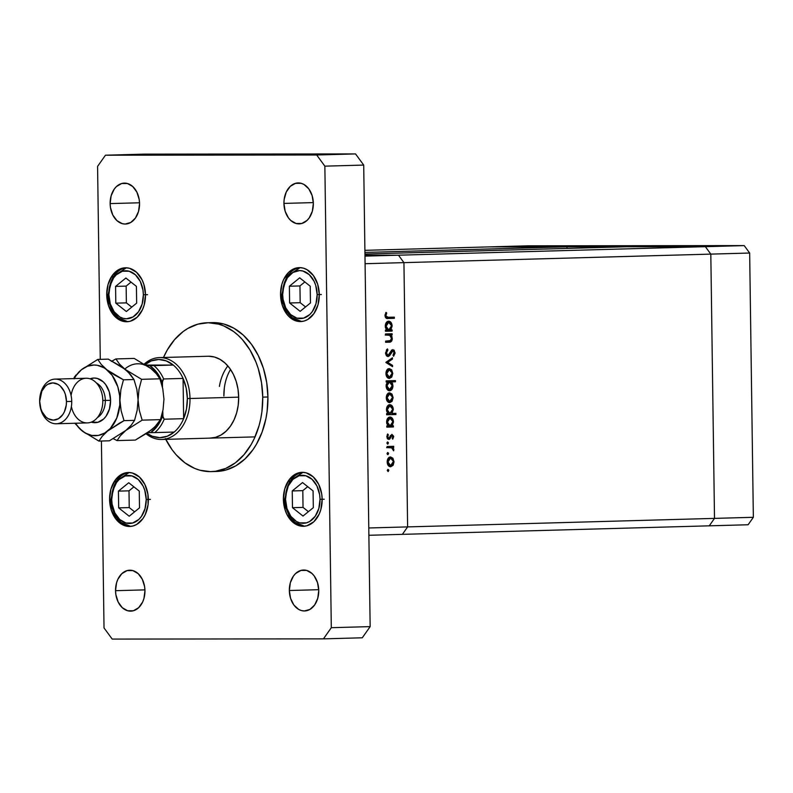 <?xml version="1.0" encoding="UTF-8"?>
<svg xmlns="http://www.w3.org/2000/svg" width="793" height="793" viewBox="0 0 793 793"><rect width="100%" height="100%" fill="white"/><g stroke="black" fill="none" stroke-linecap="round" stroke-linejoin="round"><path stroke-width="1.19" d="M488.775 246.901L705.364 246.673L710.815 254.117L714.503 518.384L709.259 525.828L748.106 524.758L753.35 517.304L748.106 524.758L709.259 525.828L714.503 518.384L709.259 525.828L402.378 534.353L709.259 525.828L714.503 518.384L753.35 517.304L407.622 526.899L402.378 534.353L368.874 535.285L402.378 534.353L407.622 526.899L402.378 534.353L407.622 526.899L714.503 518.384L710.815 254.117L714.503 518.384L710.815 254.117L749.663 253.036L753.35 517.304L749.663 253.036L403.934 262.632L407.622 526.899L403.934 262.632L407.622 526.899L403.934 262.632L710.815 254.117L705.364 246.673L710.815 254.117L705.364 246.673L744.211 245.602L749.663 253.036L744.211 245.602L705.364 246.673L398.482 255.197L403.934 262.632L365.087 263.712L368.775 527.979L407.622 526.899L368.775 527.979L365.087 263.712L403.934 262.632L398.482 255.197L364.968 255.227L398.482 255.197L403.934 262.632L398.482 255.197L364.968 255.227L398.482 255.197L364.978 256.119L705.364 246.673L488.775 246.901L527.623 245.82L744.211 245.602L527.623 245.82L488.775 246.901L566.985 246.821L364.929 252.422L566.985 246.821L567.015 248.427L566.985 246.821L488.775 246.901L364.899 250.33L488.775 246.901M627.154 246.752L705.364 246.673L627.154 246.752L364.949 254.038L627.154 246.752M385.517 335.112L385.497 333.942L392.119 333.754L392.139 334.924L390.939 334.953L391.93 336.51L392.238 339.513L391.673 341.01L390.176 342.061L385.616 342.289L385.596 341.119L390.761 340.544L391.484 338.363L389.869 335.251L385.507 335.042L389.69 335.171L391.484 338.363L390.215 340.851L385.596 341.119L385.616 342.289L388.996 342.199C390.939 342.388 392.049 341.168 392.307 338.542L390.939 334.953L392.139 334.924L392.119 333.754L385.497 333.942L385.517 335.112M388.035 356.592L386.578 355.918L385.576 353.648L386.706 349.624L387.45 348.92L387.926 350.01L386.459 352.915L386.885 354.649L388.035 355.423L391.831 350.06L394.111 350.119L395.043 353.291L393.576 356.275L393.001 355.234L394.111 352.3L392.951 350.774L389.541 355.74L388.035 356.592L392.951 350.774L394.131 352.657L393.001 355.234L393.576 356.275L395.063 352.756L392.902 349.604L391.534 350.377L388.035 355.423L386.459 352.915L387.926 350.01L387.45 348.92L385.527 352.935L386.459 352.915L385.527 352.915L388.035 356.592M385.894 362.5L392.456 357.802L392.476 359.07L387.698 362.361L392.565 365.395L392.575 366.653L385.894 362.5L392.575 366.653L392.565 365.395L387.698 362.361L392.476 359.07L392.456 357.802L385.894 362.332L387.698 362.361L385.894 362.5M389.274 368.586L391.643 369.825L392.793 373.424L391.752 377.071L389.413 378.439L386.964 377.071L385.933 373.612L386.865 370.093L389.274 368.586C387.182 368.923 386.062 370.599 385.933 373.612C386.151 376.616 387.311 378.221 389.413 378.439L391.752 377.071L392.793 373.424L391.643 369.825L389.878 369.825L391.643 369.825L389.274 368.586M389.611 392.803L391.98 394.042L393.13 397.64L392.089 401.288L389.75 402.656L387.301 401.298L386.27 397.828L387.202 394.309L389.611 392.803C387.519 393.14 386.399 394.815 386.27 397.828C386.488 400.832 387.648 402.438 389.75 402.656L392.089 401.288L393.13 397.64L391.98 394.042L390.215 394.042L391.98 394.042L389.611 392.803M392.178 425.811L393.407 425.782L393.417 426.951L386.796 427.13L386.786 425.97L387.926 425.93L386.697 423.184L386.835 420.171L388.669 417.415L390.325 417.039L391.911 417.822L393.467 421.926L392.178 425.811L393.467 421.926C393.239 418.912 392.079 417.277 389.987 417.019C387.886 417.366 386.766 419.051 386.607 422.084L387.926 425.93L386.786 425.97L386.796 427.13L393.417 426.951L393.407 425.782L390.513 425.821L392.178 425.811M387.281 470.477L387.876 469.397L388.739 470.021L388.203 471.518L387.281 470.477L388.055 471.548L388.798 470.437L388.025 469.377L387.281 470.477M390.513 456.937L392.872 458.176L394.022 461.774L393.229 465.055L390.642 466.79L388.193 465.432L387.172 461.962L388.094 458.443L390.513 456.937C388.411 457.274 387.301 458.949 387.172 461.962C387.38 464.966 388.54 466.571 390.642 466.79L392.981 465.422L394.022 461.774L392.872 458.176L391.108 458.176L392.872 458.176L390.513 456.937M387.053 453.606L387.648 452.525L388.501 453.15L387.965 454.647L387.063 453.824L387.817 454.676L388.56 453.566L387.787 452.506L387.053 453.606M387.083 447.678L387.063 446.509L393.695 446.32L393.705 447.49L392.733 447.52L393.764 449.096L393.645 450.84L391.841 447.867L387.083 447.609L391.583 447.758L393.645 450.84L392.733 447.52L393.705 447.49L393.695 446.32L387.063 446.509L387.083 447.678M386.905 443.089L387.351 442.068L388.283 442.444L387.827 444.13L386.905 443.089L387.678 444.149L388.411 443.049L387.648 441.979L386.905 443.089M391.901 434.346L393.635 436.219L392.763 439.163L392.188 438.39L392.842 436.477L391.95 435.516L389.551 439.173L387.688 439.015L386.815 436.705L387.678 433.959L388.302 434.723L387.708 437.24L388.61 438.271L391.901 434.346L388.719 438.271L387.628 436.626L388.302 434.723L387.678 433.959L386.815 436.705L388.768 439.441L389.789 438.975L391.95 435.516L392.862 436.725L392.188 438.39L392.763 439.163L393.675 436.705L392.862 436.705L393.675 436.705L391.901 434.346M391.95 413.46L395.905 413.351L395.925 414.521L386.627 414.779L386.607 413.609L387.757 413.579L386.528 410.824L386.667 407.81L389.145 404.767L392.01 405.748L393.298 409.565L391.95 413.46L393.298 409.565C393.07 406.551 391.911 404.916 389.819 404.658C387.718 405.005 386.587 406.69 386.439 409.723L387.757 413.579L386.607 413.609L386.627 414.779L395.925 414.521L395.905 413.351L391.95 413.46M387.39 382.008L386.171 382.038L386.151 380.868L395.449 380.61L395.459 381.78L391.593 381.889L392.594 383.584L392.912 386.706L392.01 389.274L390.592 390.572L388.263 390.463L386.558 388.312L386.171 384.774L387.39 382.008L386.102 385.894C386.33 388.907 387.49 390.553 389.591 390.8C391.692 390.453 392.813 388.768 392.961 385.735L391.593 381.889L395.459 381.78L395.449 380.61L386.151 380.868L386.171 382.038L387.39 382.008M390.84 329.947L392.069 329.918L392.079 331.087L385.457 331.266L385.438 330.096L386.587 330.066L385.358 327.311L385.497 324.297L387.331 321.552L388.986 321.165L390.572 321.958L392.129 326.062L390.84 329.947L392.129 326.062C391.901 323.038 390.741 321.413 388.649 321.155C386.548 321.492 385.428 323.177 385.269 326.21L386.587 330.066L385.438 330.096L385.457 331.266L392.079 331.087L392.069 329.918L389.175 329.947L390.84 329.947M388.302 317.319L385.011 315.584L385.933 315.584L387.172 317.279L394.329 317.15L394.349 318.32L386.32 318.271L385.021 315.941L386.013 312.373L386.716 313.037L385.933 315.584L386.716 313.037L386.013 312.373L385.011 315.545C385.339 317.914 386.419 318.895 388.223 318.489L394.349 318.32L394.329 317.15L385.398 317.329M230.525 369.439A40.949 29.41 88.4 0 0 223.874 395.994L224.33 388.005M387.291 470.437L388.798 470.437L387.291 470.437M393.209 461.774L394.022 461.774L393.209 461.774L390.622 465.62L388.352 465.63L390.622 465.62L387.985 461.942L387.172 461.942L387.985 461.942L390.523 458.106L388.352 458.106L390.523 458.106L393.15 461.06L391.534 458.354L389.076 458.78L387.985 461.942L389.165 465.035L390.364 465.61L391.861 465.154L393.209 461.794M391.445 465.422L392.981 465.422L391.445 465.422M390.156 465.62L389.254 466.423M389.244 457.313L390.146 458.106M390.206 458.185L389.105 457.234M389.234 466.433L390.305 465.422M387.053 453.566L388.56 453.566L387.053 453.566M390.275 447.728L391.038 447.5L391.018 446.4L391.038 447.5L393.705 447.49L390.146 447.609M393.031 449.809L393.853 449.809L393.031 449.809M389.313 447.619L387.083 447.619M386.637 447.619L387.291 447.609M386.905 443.049L388.411 443.049L386.905 443.049M390.414 435.516L391.95 435.516L390.414 435.516M390.255 435.853L391.355 435.853L390.255 435.853M389.72 437.23L390.691 437.23L389.72 437.23M387.648 438.975L389.789 438.975L387.648 438.975M387.202 434.723L388.302 434.723L387.202 434.723M386.815 436.626L387.628 436.626L386.815 436.626M387.153 438.281L388.719 438.271L387.153 438.281M390.731 425.821L390.751 426.951L393.417 426.951L386.796 427.06L390.751 426.951L390.731 425.821M388.699 417.396L389.571 418.189M392.654 421.926L393.467 421.926L392.654 421.926M389.76 418.446L388.639 417.366M392.654 421.965L390.077 425.871L387.876 425.881L390.077 425.871L387.42 422.104L386.607 422.104L387.42 422.104L389.997 418.189L387.827 418.189L389.997 418.189L392.594 421.222L390.87 418.387L388.481 418.962L387.42 422.104L388.6 425.286L390.077 425.871L391.365 425.375L392.654 421.965M393.229 413.421L393.249 414.521L395.925 414.521L386.627 414.699L393.249 414.521L393.229 413.421M388.53 405.045L389.393 405.828M392.476 409.565L393.298 409.565L392.476 409.565L389.908 413.51L387.708 413.52L389.908 413.51L387.252 409.743L386.439 409.743L387.252 409.743L389.819 405.828L387.648 405.838L389.819 405.828L392.426 408.861L390.701 406.026L388.312 406.601L387.252 409.743L388.421 412.925L389.908 413.51L391.187 413.024L392.485 409.604M389.581 406.085L388.461 405.005M392.317 397.64L393.13 397.64L392.317 397.64L389.73 401.486L387.46 401.496L389.73 401.486L387.083 397.808L386.27 397.808L387.083 397.808L389.621 393.972L387.45 393.972L389.621 393.972L392.257 396.926L390.632 394.22L388.183 394.636L387.083 397.808L388.263 400.901L389.472 401.476L390.959 401.02L392.317 397.66M390.543 401.288L392.089 401.288L390.543 401.288M389.254 401.486L388.362 402.289M388.352 393.179L389.244 393.972M389.304 394.052L388.203 393.1M388.342 402.299L389.413 401.288M389.214 382.256L392.793 381.78L392.773 380.69L392.793 381.78L395.459 381.78L388.966 381.948M386.815 381.948L389.492 381.948L392.148 385.725L392.961 385.735L392.148 385.735L389.571 389.631L387.331 389.631L389.571 389.631L386.915 385.854L389.492 381.948L386.389 382.008M386.102 385.854L386.915 385.854L386.102 385.854M391.98 373.424L392.793 373.424L391.98 373.424M390.206 377.071L391.752 377.071L390.206 377.071M388.917 377.27L388.025 378.073M388.015 368.963L388.907 369.756M388.966 369.825L387.866 368.884M387.995 378.083L389.076 377.071M391.98 373.444L389.393 377.27L387.123 377.27L389.393 377.27L386.746 373.582L385.933 373.582L386.746 373.582L389.284 369.756L387.113 369.756L389.284 369.756L391.92 372.7L390.295 370.004L387.846 370.42L386.746 373.582L387.926 376.685L389.135 377.26L390.622 376.804L391.98 373.444M390.622 359.07L392.476 359.07L390.622 359.07M390.553 365.395L392.565 365.395L390.553 365.395M386.389 350.01L387.926 350.01L386.389 350.01M386.211 355.423L388.035 355.423L386.211 355.423M394.121 352.756L395.063 352.756L394.121 352.756M391.246 350.774L392.951 350.774L391.246 350.774M390.761 351.666L391.792 351.666L390.761 351.666M389.878 353.44L390.919 353.44L389.878 353.44M392.029 351.002L391.445 350.119M388.56 335.29L389.462 334.924L389.442 333.833L389.462 334.924L392.139 334.924L388.332 335.033M391.484 338.542L392.307 338.542L391.484 338.542M388.996 341.02L386.32 342.199L388.996 342.199L385.616 342.219L387.797 341.981L389.115 340.821M386.013 335.042L385.229 335.042M387.906 335.042L385.507 335.042M388.084 341.862L388.62 341.486M389.393 329.947L389.413 331.087L392.079 331.087L385.457 331.196L389.413 331.087L389.393 329.947M387.361 321.532L388.233 322.325M391.316 326.062L392.129 326.062L391.316 326.062M388.411 322.573L387.301 321.492M391.316 326.101L388.739 330.007L386.538 330.007L388.739 330.007L386.082 326.23L385.269 326.23L386.082 326.23L388.659 322.325L386.478 322.325L388.659 322.325L391.256 325.358L389.532 322.523L387.143 323.088L386.082 326.23L387.262 329.422L388.739 330.007L390.027 329.511L391.316 326.101M391.653 317.23L391.673 318.32L394.349 318.32L387.053 318.449L391.673 318.32L391.653 317.23M387.599 318.489L388.223 318.489L387.599 318.489M385.626 313.047L386.716 313.037L385.626 313.047M385.061 314.722L386.052 314.722L385.061 314.722M392.148 385.725L390.979 382.543L388.976 382.028L387.311 383.703L387.123 387.311L388.164 389.066L390.087 389.541L391.742 387.856L392.148 385.725M212.336 322.612L223.854 324.02L233.945 328.243L243.292 335.112L251.52 344.36L258.33 355.641L263.454 368.497L266.696 382.464L267.925 396.986A74.453 53.468 -91.6 0 0 212.375 322.612L207.201 322.761A74.453 53.468 88.4 0 1 262.741 397.124L267.925 396.986L267.092 411.508L265.923 418.595L262.096 432.086L256.446 444.219L252.997 449.641L245.017 458.909L235.868 465.798L225.896 470.041L215.488 471.478M165.38 438.588L172.18 449.859L176.145 454.766L184.967 462.864L194.731 468.435L199.846 470.209L210.304 471.627L215.537 471.26L225.787 468.405L235.392 462.805L243.996 454.696L251.262 444.367L254.305 438.499L259.073 425.623L260.738 418.744L261.918 411.656L262.741 397.124A74.453 53.468 88.4 0 1 211.334 471.607L216.509 471.468A74.453 53.468 -91.6 0 0 267.925 396.986L262.741 397.124L261.512 382.603L258.27 368.646L255.941 362.044L249.944 349.911L242.39 339.602L238.108 335.261L233.558 331.504L223.795 325.933L218.68 324.159L208.222 322.741L197.814 324.178L187.842 328.431L183.143 331.553L174.539 339.672L167.264 350L163.487 357.484A74.453 53.468 88.4 0 1 207.201 322.761M318.756 590.488A20.479 14.7 88.4 0 1 304.611 610.967A20.479 14.7 88.4 0 1 289.346 590.517L318.736 589.695L289.346 590.517L290.347 582.677L293.45 576.035L295.64 573.488L300.894 570.425L306.633 570.415L311.976 573.468L314.246 576.015L317.527 582.647L318.756 590.488L317.745 598.318L314.652 604.96L309.944 609.411L304.334 610.967L301.459 610.58L298.683 609.42L293.846 604.99L290.575 598.348L289.346 590.517A20.479 14.7 88.4 0 1 303.481 570.028A20.479 14.7 88.4 0 1 318.756 590.488M145.496 294.748A26.992 19.379 88.4 0 1 126.86 321.75A26.992 19.379 88.4 0 1 106.728 294.788L107.957 294.758L106.728 294.788L108.056 284.459L112.14 275.706L118.345 269.848L121.963 268.312L125.74 267.786L129.527 268.302L136.574 272.326L142.026 279.76L143.88 284.429L145.496 294.748L144.167 305.077L142.443 309.746L137.199 317.2L130.26 321.234L126.493 321.76L122.697 321.244L119.039 319.708L112.675 313.869L108.344 305.117L106.728 294.788A26.992 19.379 88.4 0 1 125.363 267.786A26.992 19.379 88.4 0 1 145.496 294.748M319.301 294.57A26.992 19.379 88.4 0 1 300.666 321.571A26.992 19.379 88.4 0 1 280.534 294.609L281.763 294.58L280.534 294.609L281.862 284.281L283.587 279.622L288.83 272.168L295.769 268.133L299.536 267.608L303.332 268.123L306.99 269.66L313.354 275.498L317.686 284.251L319.301 294.57L317.973 304.899L313.889 313.661L307.684 319.52L304.066 321.056L300.289 321.581L296.503 321.066L289.455 317.041L286.471 313.691L282.149 304.938L280.534 294.609A26.992 19.379 88.4 0 1 299.169 267.618A26.992 19.379 88.4 0 1 319.301 294.57M322.156 499.293A26.992 19.379 88.4 0 1 303.521 526.284A26.992 19.379 88.4 0 1 283.388 499.332L284.618 499.293L283.388 499.332L284.717 489.003L288.801 480.241L295.006 474.383L298.624 472.846L302.401 472.321L306.187 472.836L313.235 476.861L318.687 484.295L321.71 494.019L322.156 499.293L320.828 509.612L319.103 514.28L313.859 521.735L306.931 525.769L303.154 526.294L299.358 525.779L292.32 521.754L286.868 514.32L285.004 509.651L283.388 499.332A26.992 19.379 88.4 0 1 302.024 472.331A26.992 19.379 88.4 0 1 322.156 499.293M148.36 499.461A26.992 19.379 88.4 0 1 129.725 526.463A26.992 19.379 88.4 0 1 109.583 499.501L110.822 499.471L109.583 499.501L110.921 489.172L114.995 480.419L121.21 474.561L124.818 473.024L128.595 472.499L132.381 473.015L139.429 477.039L144.881 484.473L147.914 494.198L148.063 504.735L145.297 514.459L142.948 518.553L136.743 524.411L133.125 525.947L129.348 526.473L125.562 525.957L121.904 524.421L115.53 518.582L111.208 509.83L109.583 499.501A26.992 19.379 88.4 0 1 128.218 472.509A26.992 19.379 88.4 0 1 148.36 499.461M139.548 203.563A20.479 14.7 88.4 0 1 125.413 224.042A20.479 14.7 88.4 0 1 110.138 203.593L139.528 202.78L110.138 203.593L111.139 195.762L114.242 189.111L116.432 186.563L121.686 183.5L127.425 183.5L132.768 186.553L136.911 192.193L139.211 199.568L139.548 203.563L138.537 211.404L135.444 218.045L130.736 222.486L125.125 224.052L122.251 223.656L116.908 220.613L112.775 214.962L110.475 207.588L110.138 203.593A20.479 14.7 88.4 0 1 124.273 183.114A20.479 14.7 88.4 0 1 139.548 203.563M313.344 203.385A20.479 14.7 88.4 0 1 299.209 223.874A20.479 14.7 88.4 0 1 283.934 203.414L313.324 202.602L283.934 203.414L284.162 199.42L286.253 192.045L290.238 186.385L295.492 183.332L301.231 183.322L304.006 184.482L308.844 188.912L312.125 195.554L313.344 203.385L312.343 211.225L309.24 217.867L307.05 220.414L301.796 223.477L296.057 223.487L290.714 220.434L288.444 217.887L285.163 211.245L283.934 203.414A20.479 14.7 88.4 0 1 298.079 182.935A20.479 14.7 88.4 0 1 313.344 203.385M144.95 590.656A20.479 14.7 88.4 0 1 130.815 611.145A20.479 14.7 88.4 0 1 115.54 590.696L144.931 589.873L115.54 590.696L116.551 582.855L117.86 579.316L121.835 573.666L127.098 570.603L132.837 570.593L138.18 573.646L142.314 579.286L144.613 586.671L144.95 590.656L143.939 598.497L142.631 602.036L138.656 607.686L133.393 610.749L127.653 610.759L122.31 607.706L118.177 602.065L115.877 594.681L115.54 590.696A20.479 14.7 88.4 0 1 129.675 570.207A20.479 14.7 88.4 0 1 144.95 590.656M145.099 364.483A39.085 28.072 88.4 0 1 173.28 365.058A39.085 28.072 88.4 0 1 183.064 378.42A39.085 28.072 88.4 0 1 187.356 398.542L189.993 398.502A40.949 29.41 -91.6 0 0 174.242 362.639A40.949 29.41 -91.6 0 0 144.316 363.997A40.949 29.41 88.4 0 1 159.443 357.603L208.133 356.245A40.949 29.41 88.4 0 1 238.673 397.154A40.949 29.41 88.4 0 1 210.403 438.123M227.839 365.92A40.949 29.41 -91.6 0 0 219.403 386.399M112.2 639.079L323.445 638.871L331.305 627.689L324.862 166.153L316.685 154.992L105.449 155.21L97.579 166.381L100.275 359.358L97.579 166.381L105.449 155.21L144.296 154.129L355.532 153.921L144.296 154.129L105.449 155.21L316.685 154.992L355.532 153.921L363.709 165.073L355.532 153.921L316.685 154.992L324.862 166.153L363.709 165.073L370.153 626.619L363.709 165.073L324.862 166.153L331.305 627.689L370.153 626.619L362.282 637.79L370.153 626.619L331.305 627.689L323.445 638.871L362.282 637.79L323.445 638.871L112.2 639.079L104.022 627.927L112.2 639.079M101.415 441.027L104.022 627.927L101.415 441.027M211.334 471.607A74.453 53.468 88.4 0 1 165.767 439.362M208.688 356.235L214.437 357.019L219.988 359.348L225.133 363.125L229.663 368.21L233.4 374.415L236.215 381.483L237.999 389.165L238.673 397.154L238.227 405.144L236.661 412.826L234.034 419.903L230.466 426.109L226.084 431.214L221.049 435L215.567 437.33L209.838 438.123M285.53 499.322A24.008 17.248 88.4 0 1 302.44 475.304A24.008 17.248 88.4 0 1 320.025 499.293L318.836 508.482L315.208 516.273L309.686 521.477L306.465 522.855L299.734 522.855L296.483 521.497L290.813 516.293L286.967 508.511L285.53 499.322L286.709 490.133L288.246 485.98L292.914 479.359L299.08 475.76L305.811 475.76L312.075 479.339L316.932 485.96L319.629 494.604L320.025 499.293A24.008 17.248 88.4 0 1 303.114 523.311A24.008 17.248 88.4 0 1 285.53 499.322L284.618 499.312L285.53 499.322M304.562 526.225A26.992 19.379 88.4 0 1 285.46 499.273A26.992 19.379 88.4 0 1 303.065 472.341M292.24 490.946L292.468 507.689L303.005 516.055L313.314 507.669L313.076 490.926L302.539 482.56L292.24 490.946L302.807 490.649L303.035 507.401L308.408 511.663L303.035 507.401L292.468 507.689L303.035 507.401L302.807 490.649L292.24 490.946L302.539 482.56L313.076 490.926L313.314 507.669L303.005 516.055L292.468 507.689L292.24 490.946M324.228 499.233L320.025 499.293M303.035 472.341L289.633 481.073L284.618 499.312L285.46 499.273M307.704 486.664L302.807 490.649L307.704 486.664M282.665 294.609A24.008 17.248 88.4 0 1 299.585 270.582A24.008 17.248 88.4 0 1 317.16 294.58L315.981 303.769L312.353 311.56L309.776 314.543L303.61 318.132L296.879 318.142L290.615 314.563L285.758 307.942L283.061 299.298L282.665 294.609L283.854 285.421L287.482 277.629L293.004 272.415L299.585 270.582L302.956 271.047L309.22 274.626L314.068 281.237L315.723 285.391L317.16 294.58A24.008 17.248 88.4 0 1 300.25 318.598A24.008 17.248 88.4 0 1 282.665 294.609L281.763 294.599L282.665 294.609M282.605 294.56A26.992 19.379 88.4 0 1 300.2 267.628L286.779 276.361L281.763 294.599L282.605 294.56A26.992 19.379 88.4 0 0 301.697 321.502L291.418 317.359L286.729 311.986L282.833 302.817L281.763 294.599M289.376 286.233L289.614 302.976L300.151 311.342L310.45 302.956L310.222 286.204L299.685 277.847L289.376 286.233L299.942 285.936L300.18 302.688L305.553 306.95L300.18 302.688L289.614 302.976L300.18 302.688L299.942 285.936L289.376 286.233L299.685 277.847L310.222 286.204L310.45 302.956L300.151 311.342L289.614 302.976L289.376 286.233M321.373 294.52L317.16 294.58M304.849 281.941L299.942 285.936L304.849 281.941M111.724 499.501A24.008 17.248 88.4 0 1 128.635 475.473A24.008 17.248 88.4 0 1 146.219 499.471L145.03 508.66L141.402 516.451L138.834 519.435L132.669 523.023L125.938 523.033L119.674 519.455L114.816 512.833L112.12 504.189L111.724 499.501L112.913 490.312L116.541 482.521L119.109 479.537L125.274 475.939L132.005 475.939L138.279 479.517L143.127 486.129L144.782 490.282L146.219 499.471A24.008 17.248 88.4 0 1 129.309 523.489A24.008 17.248 88.4 0 1 111.724 499.501L110.822 499.491L111.724 499.501M129.229 472.509L115.828 481.252L110.822 499.491L111.882 507.708L115.788 516.877L120.477 522.25L130.726 526.403A26.992 19.379 88.4 0 1 111.654 499.451A26.992 19.379 88.4 0 1 129.259 472.519M118.435 491.125L118.672 507.867L129.209 516.233L139.509 507.847L139.271 491.095L128.734 482.739L118.435 491.125L129.001 490.827L129.239 507.579L134.602 511.842L129.239 507.579L118.672 507.867L129.239 507.579L129.001 490.827L118.435 491.125L128.734 482.739L139.271 491.095L139.509 507.847L129.209 516.233L118.672 507.867L118.435 491.125M150.432 499.412L146.219 499.471M110.822 499.491L111.654 499.451M133.908 486.833L129.001 490.827L133.908 486.833M108.869 294.788A24.008 17.248 88.4 0 1 125.78 270.76A24.008 17.248 88.4 0 1 143.364 294.748L142.175 303.937L138.547 311.738L133.026 316.942L126.444 318.776L123.074 318.32L119.822 316.962L114.152 311.758L110.306 303.977L108.869 294.788L110.049 285.599L113.677 277.808L116.254 274.814L122.419 271.226L129.15 271.226L135.415 274.794L140.272 281.416L142.968 290.069L143.364 294.748A24.008 17.248 88.4 0 1 126.444 318.776A24.008 17.248 88.4 0 1 108.869 294.788L107.957 294.768L108.869 294.788M108.8 294.728A26.992 19.379 88.4 0 1 126.404 267.796L112.973 276.539L107.957 294.768L108.8 294.728A26.992 19.379 88.4 0 0 127.901 321.68M115.58 286.402L115.808 303.154L126.345 311.52L136.654 303.134L136.416 286.382L125.879 278.026L115.58 286.402L126.146 286.114L126.374 302.867L131.747 307.129L126.374 302.867L115.808 303.154L126.374 302.867L126.146 286.114L115.58 286.402L125.879 278.026L136.416 286.382L136.654 303.134L126.345 311.52L115.808 303.154L115.58 286.402M147.567 294.689L143.364 294.748M131.043 282.12L126.146 286.114L131.043 282.12M159.443 357.603A40.949 29.41 88.4 0 1 189.993 398.502L238.673 397.154L189.993 398.502A40.949 29.41 88.4 0 1 161.713 439.471A40.949 29.41 88.4 0 1 146.11 433.801A40.949 29.41 -91.6 0 0 175.649 434.078A40.949 29.41 -91.6 0 0 189.993 398.502L187.356 398.542L186.186 388.094L183.064 378.42L183.629 418.674L186.484 408.99L187.356 398.542A39.085 28.072 88.4 0 1 183.629 418.674A39.085 28.072 88.4 0 1 174.212 432.056A39.085 28.072 88.4 0 1 146.874 433.295L152.306 436.239L159.829 437.657L167.313 436.219L174.212 432.056A39.085 28.072 -91.6 0 0 183.629 418.674L164.21 419.219L162.922 416.503L162.793 410.972L162.852 415.344A37.231 26.734 88.4 0 1 150.69 432.631L153.485 432.611M162.872 379.708L162.406 382.9L157.103 372.809L149.748 365.632L153.852 365.593L149.748 365.632A37.231 26.734 88.4 0 1 162.406 382.9L162.466 387.341L162.436 381.73L163.645 378.955A39.085 28.072 -91.6 0 0 153.852 365.593L173.28 365.058L153.852 365.593A39.085 28.072 88.4 0 1 163.645 378.955L183.064 378.42A39.085 28.072 -91.6 0 0 173.28 365.058L146.041 365.087L173.28 365.058L166.262 360.904L158.739 359.487L151.255 360.914L144.356 365.087M163.645 378.955L183.064 378.42L183.629 418.674L164.21 419.219A39.085 28.072 88.4 0 1 154.784 432.591L174.212 432.056L154.784 432.591A39.085 28.072 -91.6 0 0 164.21 419.219L163.12 417.633L162.852 415.344L157.837 425.444L150.69 432.631L154.516 432.601M149.748 365.632L146.883 365.642L149.748 365.632M147.845 432.631L150.69 432.631L147.845 432.631M71.083 395.509A22.333 16.038 88.4 0 1 88.301 378.4A22.333 16.038 88.4 0 1 102.812 400.564A22.333 16.038 -91.6 0 0 86.15 378.251L55.074 379.113A22.333 16.038 88.4 0 1 71.737 401.427A22.333 16.038 -91.6 0 0 55.381 379.113A22.333 16.038 -91.6 0 0 39.65 401.466L39.729 401.536A18.616 13.372 88.4 0 1 52.844 382.91A18.616 13.372 88.4 0 1 66.473 401.506L71.737 401.427A22.333 16.038 88.4 0 1 56.313 423.769A22.333 16.038 88.4 0 1 39.65 401.466A22.333 16.038 88.4 0 1 55.074 379.113M98.471 384.367A18.616 13.372 -91.6 0 1 105.32 400.425L102.812 400.495L105.32 400.425A18.616 13.372 -91.6 0 1 97.42 417.554A18.616 13.372 -91.6 0 0 105.32 400.425L110.584 400.356A22.333 16.038 88.4 0 1 91.254 422.134L97.975 422.272L103.714 418.932L106.103 416.147L109.484 408.901L110.584 400.356L105.32 400.425A18.616 13.372 -91.6 0 0 96.468 383.039M153.634 371.074L150.839 368.507L156.38 373.771L159.879 378.806L141.59 379.322L138.993 389.284L138.071 399.841L136.852 389.343L133.977 379.53L123.46 379.817L114.519 374.97L103.804 367.684L97.361 365.305L94.05 365.008L87.488 366.217L81.411 369.756A35.368 25.396 88.4 0 1 106.817 369.736L101.276 364.463L97.777 359.427L108.294 359.14L124.937 369.231L130.478 374.494L133.977 379.53L123.46 379.817L120.853 389.809L119.941 400.346L120.853 389.809L123.46 379.817L106.817 369.736A35.368 25.396 88.4 0 1 119.941 400.346L121.151 410.833L124.035 420.647L134.552 420.359L124.035 420.647L119.495 423.135L107.67 430.976L102.247 436.229L98.917 441.096L109.434 440.799L125.8 430.47L109.434 440.799L98.917 441.096L82.264 431.005L98.917 441.096L102.247 436.229L107.67 430.976L124.035 420.647L121.151 410.833L119.941 400.346A35.368 25.396 88.4 0 1 107.67 430.976A35.368 25.396 88.4 0 1 82.264 431.005L74.76 423.175L82.264 431.005A35.368 25.396 88.4 0 1 75.474 423.244L79.469 428.438L85.277 433.047L91.71 435.426L98.342 435.416L104.716 433.028L110.396 428.408L116.789 418.02L119.793 404.955L119.664 395.727L117.82 386.815L112.15 375.347L101.276 364.463L97.777 359.427L108.294 359.14L121.279 366.554L127.99 371.877L133.977 379.53L136.852 389.343L138.071 399.841A35.368 25.396 -91.6 0 0 138.071 399.831A35.368 25.396 88.4 0 1 138.071 399.841L137.149 410.368L134.552 420.359L131.212 425.226L125.8 430.47L142.165 420.151L160.444 419.636L142.165 420.151L139.281 410.328L138.071 399.841L137.149 410.368L134.552 420.359L131.212 425.226L120.377 435.724L117.047 440.591L135.325 440.085L117.047 440.591L113.33 438.678L117.047 440.591L120.377 435.724L125.8 430.47L142.165 420.151L139.281 410.328L138.071 399.841L138.993 389.284L141.59 379.322L124.937 369.231L119.406 363.967L115.907 358.932L134.186 358.416L150.839 368.507L156.38 373.771L159.879 378.806L141.59 379.322L124.937 369.231L119.406 363.967L115.907 358.932L134.186 358.416L150.839 368.507A35.368 25.396 -91.6 0 0 125.433 368.537M115.907 358.932L111.377 361.41L115.907 358.932M148.737 431.808L154.714 427.08L160.444 419.636L163.051 409.674L163.963 399.117A35.368 25.396 -91.6 0 0 163.963 399.117L162.753 388.629L159.879 378.806L162.753 388.629L163.963 399.117L163.051 409.674L160.444 419.636L157.113 424.503L151.691 429.756L135.325 440.085L148.172 432.403L154.417 427.179M150.839 368.507L147.825 366.465M74.235 378.588A35.368 25.396 88.4 0 1 81.411 369.756L97.777 359.427L81.411 369.756L76.227 375.386L74.086 378.866M90.055 378.816L94.228 378.033L97.361 378.459L103.189 381.79L105.667 384.565L109.246 391.801L110.584 400.356A22.333 16.038 88.4 0 0 90.055 378.816M74.126 377.478L76.019 374.98L74.126 377.478M78.438 372.393L81.411 369.756L78.438 372.393M56.313 423.769L87.389 422.907A22.333 16.038 -91.6 0 0 102.812 400.564A22.333 16.038 88.4 0 1 89.222 422.709A22.333 16.038 88.4 0 1 71.38 406.522M39.729 401.536L40.849 408.653L42.128 411.864L45.895 416.999L48.224 418.714L53.359 420.131L58.464 418.704L62.736 414.67L64.362 411.845L66.265 405.134L66.473 401.506L65.353 394.379L64.074 391.167L60.318 386.032L57.978 384.318L52.844 382.91L47.749 384.327L45.459 386.052L41.841 391.187L39.65 401.466A22.333 16.038 -91.6 0 0 56.006 423.779A22.333 16.038 -91.6 0 0 71.737 401.427L66.473 401.506A18.616 13.372 88.4 0 1 53.359 420.131A18.616 13.372 88.4 0 1 39.729 401.536M284.618 499.312L285.688 507.54L289.594 516.699L294.282 522.072L304.532 526.225M107.957 294.768L109.028 302.995L112.933 312.164L117.622 317.537L127.871 321.69M255.039 436.884L161.713 439.471"/></g></svg>
